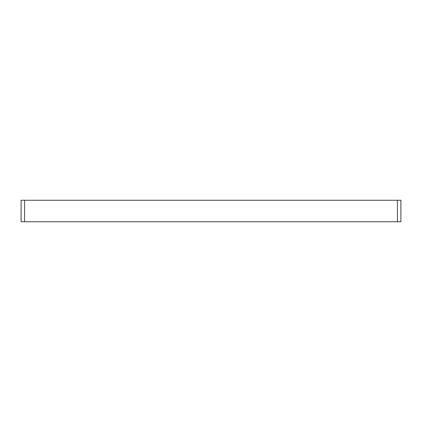 <?xml version="1.0" encoding="UTF-8"?>
<svg xmlns="http://www.w3.org/2000/svg" width="422" height="422" viewBox="0 0 422 422"><rect width="100%" height="100%" fill="white"/><g stroke="black" fill="none" stroke-linecap="round" stroke-linejoin="round"><path stroke-width="0.63" d="M21.1 200.26L24.566 200.26L24.566 221.74L21.1 221.74L21.1 200.26M397.434 200.26L400.9 200.26L400.9 221.74L397.434 221.74L397.434 200.26L24.566 200.26M397.434 221.74L24.566 221.74"/></g></svg>

